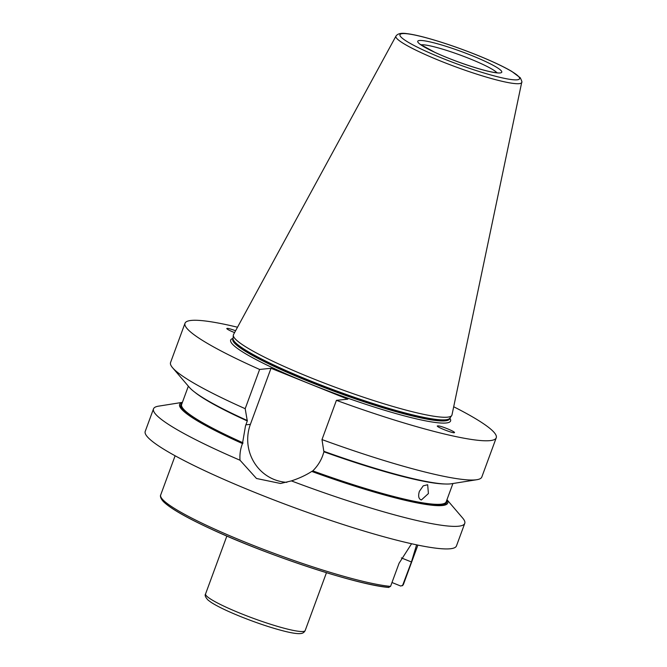 <?xml version="1.0" encoding="UTF-8"?>
<svg xmlns="http://www.w3.org/2000/svg" width="667" height="667" viewBox="0 0 667 667"><rect width="100%" height="100%" fill="white"/><g stroke="black" fill="none" stroke-linecap="round" stroke-linejoin="round"><path stroke-width="1" d="M161.597 498.207A127.689 15.441 20.2 0 0 255.052 547.64A127.689 15.441 20.2 0 0 388.469 587.327L390.554 586.393L399.083 563.223L411.572 543.747M416.6 544.831L411.422 561.956L402.476 585.759L403.468 584.309A129.34 15.641 -159.8 0 1 402.901 585.134L400.809 586.068L391.988 582.516M153.51 408.854L145.214 431.407A165.825 20.052 20.2 0 0 256.753 493.188A165.825 20.052 20.2 0 0 456.461 545.923L464.757 523.37A165.825 20.052 -159.8 0 1 291.396 480.899L280.549 483.483L256.495 478.489L240.02 460.23A165.825 20.052 -159.8 0 1 153.51 408.854A165.825 20.052 -159.8 0 1 158.471 406.17L182.399 402.359M234.576 332.608C229.823 330.69 227.222 329.34 226.763 328.539C227.272 328.031 230.215 328.773 235.584 330.757M438.661 425.913C442.98 426.572 455.719 431.991 454.444 432.625C453.768 433.8 435.851 426.763 437.352 425.913L438.661 425.913M421.344 499.983C418.643 498.999 417.984 496.123 419.376 491.354L423.228 485.851L427.664 484.734L428.414 493.547L421.344 499.983L420.71 499.783M240.02 460.23C239.586 454.402 240.412 448.849 242.471 443.572L245.506 425.846L247.299 420.96L245.189 408.688L259.621 369.451L271.01 368.284L347.815 399.174L336.418 400.342A165.825 20.052 20.2 0 0 496.248 437.785A165.825 20.052 20.2 0 0 453.702 406.762M182.366 402.451A142.846 17.275 20.2 0 0 242.471 443.572M324.137 451.251L322.67 455.711C320.594 461.339 317.309 466.391 312.798 470.869L311.739 471.436C305.928 475.204 299.149 478.356 291.396 480.899M237.51 327.222A165.825 20.052 20.2 0 0 185.001 323.27A165.825 20.052 20.2 0 0 259.621 369.451M185.001 323.27L170.56 362.506A165.825 20.052 20.2 0 0 172.603 367.767A165.825 20.052 20.2 0 0 245.189 408.688M336.418 400.342L321.986 439.578A165.825 20.052 20.2 0 0 476.847 479.706A165.825 20.052 20.2 0 0 481.816 477.022L496.248 437.785M194.647 392.113A140.954 17.042 20.2 0 0 247.299 420.96L247.34 420.36M172.603 367.767L189.336 387.327A142.846 17.275 20.2 0 0 246.998 420.393M321.986 439.578L323.795 451.284A142.846 17.275 20.2 0 0 451.426 483.758L476.847 479.706M286.868 482.341A42.613 41.071 84.1 0 1 250.383 424.354L271.01 368.284M446.965 499.7L462.715 518.109A165.825 20.052 -159.8 0 1 464.757 523.37M311.739 471.436A142.846 17.275 20.2 0 0 446.932 499.791M395.965 36.101L233.525 334.542A116.408 14.074 20.2 0 0 233.317 335.226A116.408 14.074 20.2 0 0 337.81 388.177A116.408 14.074 20.2 0 0 451.701 415.574A116.408 14.074 20.2 0 0 451.984 414.924L521.711 82.374C522.269 82.475 521.794 80.949 520.293 77.797L511.731 71.369C503.402 66.5 491.754 61.047 476.797 55.002C458.079 47.532 440.687 41.646 424.621 37.335C417.092 35.351 411.014 34.092 406.386 33.575C401.134 32.8 397.657 33.642 395.965 36.101A67.008 8.104 20.2 0 0 440.97 61.197A67.008 8.104 20.2 0 0 521.711 82.374M401.359 557.912L411.422 561.956M390.554 586.393A129.34 15.641 -159.8 0 1 251.326 544.622A129.34 15.641 -159.8 0 1 160.689 494.981L175.113 455.778M241.262 613.698A53.06 6.42 -159.8 0 1 205.569 593.93C204.577 595.231 205.428 597.298 208.112 600.133L211.131 602.368C217.525 606.478 227.447 611.247 240.904 616.683C257.595 623.328 272.578 628.281 285.843 631.549C291.612 632.933 296.056 633.642 299.191 633.65L301.042 633.517C302.926 633.266 304.302 632.283 305.169 630.573A53.06 6.42 -159.8 0 1 303.177 631.482A53.06 6.42 -159.8 0 1 241.262 613.698M181.974 403.527A141.612 17.125 20.2 0 0 242.813 443.538M188.352 386.176L181.624 404.46A140.954 17.042 20.2 0 0 242.971 442.78M312.081 471.394A141.612 17.125 20.2 0 0 446.531 500.867M312.798 470.869A140.954 17.042 20.2 0 0 446.19 501.801L452.918 483.517M324.095 451.851A140.954 17.042 20.2 0 0 444.28 483.967M233.033 338.419A117.159 14.165 20.2 0 0 313.44 385.301A117.159 14.165 20.2 0 0 446.181 422.986A117.159 14.165 20.2 0 0 449.85 418.192L451.701 415.574M250.383 424.354L245.873 424.821M500.1 72.953A44.772 5.411 20.2 0 0 471.661 55.511A44.772 5.411 20.2 0 0 419.418 40.504A44.772 5.411 20.2 0 0 447.857 57.946A44.772 5.411 20.2 0 0 500.1 72.953M496.948 72.736A41.454 5.011 20.2 0 0 469.643 58.688A41.454 5.011 20.2 0 0 421.269 44.789A41.454 5.011 20.2 0 0 421.06 44.814M442.821 58.463A63.724 7.704 -159.8 0 1 402.343 33.633A63.724 7.704 -159.8 0 1 476.697 54.994A63.724 7.704 -159.8 0 1 517.175 79.823A63.724 7.704 -159.8 0 1 442.821 58.463M445.714 419.785A115.566 13.974 20.2 0 0 449.833 418.209L449.808 418.259A115.499 13.965 20.2 0 1 445.481 420.243A115.499 13.965 20.2 0 1 323.52 386.568A115.499 13.965 20.2 0 1 233.016 338.502L233.033 338.444A115.566 13.974 20.2 0 0 325.438 386.76A115.566 13.974 20.2 0 0 445.714 419.785M233.016 338.502L232.8 339.103A115.499 13.965 20.2 0 0 323.295 387.168A115.499 13.965 20.2 0 0 445.256 420.844A115.499 13.965 20.2 0 0 449.583 418.859L449.808 418.259M417.892 545.106L403.468 584.309M388.919 587.444C358.371 585.318 267.284 555.336 210.814 528.906C186.16 517.492 170.368 508.412 163.457 501.659C159.263 497.148 160.672 494.781 160.689 494.981M226.855 536.06L205.569 593.93M326.455 572.703L305.169 630.573M498.366 72.986L494.589 72.47C483.008 70.969 452.843 60.83 434.651 52.226L419.826 44.089M233.033 338.444L233.317 335.226"/></g></svg>
